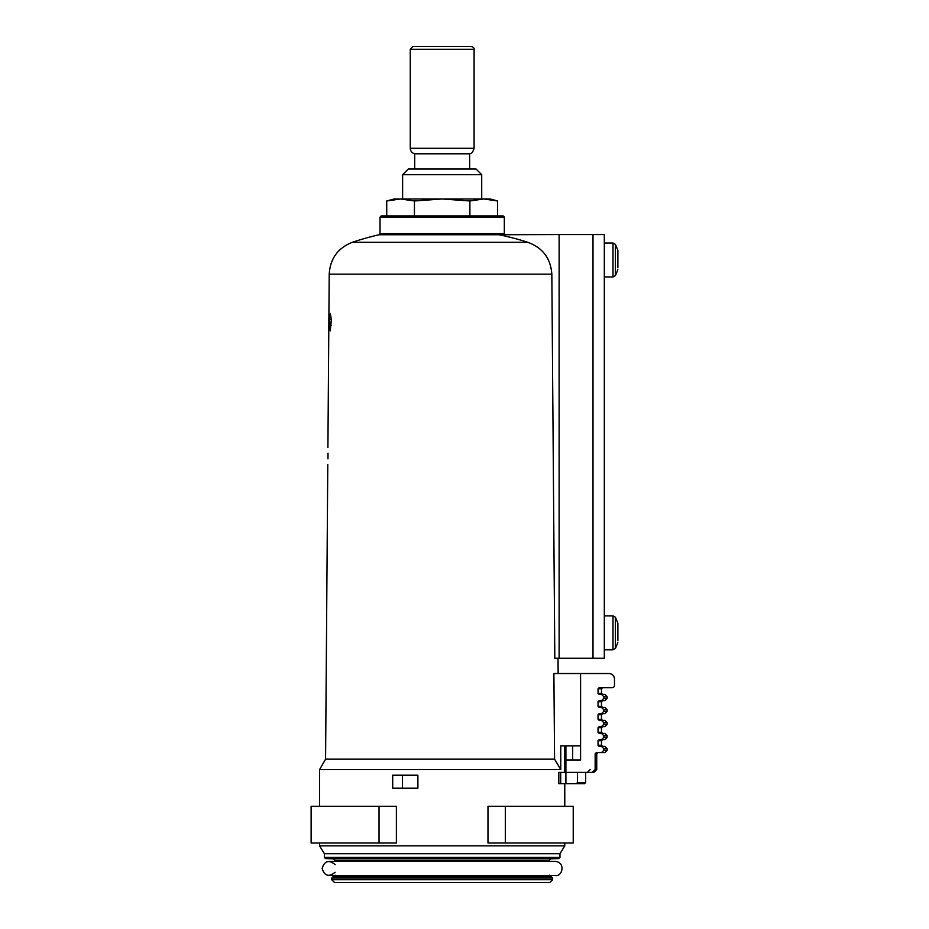 <?xml version="1.0" encoding="UTF-8"?>
<svg xmlns="http://www.w3.org/2000/svg" width="929" height="929" viewBox="0 0 929 929"><rect width="100%" height="100%" fill="white"/><g stroke="black" fill="none" stroke-linecap="round" stroke-linejoin="round"><path stroke-width="1.39" d="M335.125 861.369L335.125 860.544L549.236 860.544L549.236 861.369M327.786 464.5L325.58 759.167L554.567 759.167L559.955 768.202M602.619 687.646L601.493 688.784L598.032 688.784L599.193 687.646L612.223 687.646A2.264 2.264 0 0 0 614.487 685.393L614.487 679.169A5.644 5.644 0 0 0 608.832 673.525L553.893 673.525L554.567 759.167M551.838 274.171L554.81 658.266L559.119 658.266L559.119 234.572L499.07 234.747A281.162 281.162 0 0 1 527.835 242.295C542.722 247.788 550.723 258.413 551.838 274.171L329.214 274.171L327.914 447.557M331.386 319.599L330.236 330.898L329.563 319.599L330.376 313.944L331.386 319.599L329.563 319.599M328.018 453.201L327.972 458.856C327.763 466.137 327.763 466.137 327.972 458.856L328.018 453.201C327.914 445.92 327.914 445.92 328.018 453.201M400.596 198.98L386.731 200.978L394.163 198.98L442.181 198.98L414.45 200.978L400.596 198.98L386.731 200.978L386.731 215.934L381.169 215.934L380.031 217.061L380.031 233.643L379.16 234.747L499.07 234.747M325.58 759.167L319.588 769.56L560.768 769.56L560.768 745.836L580.59 745.836M324.395 857.432L559.966 857.432L559.966 853.739L324.395 853.739L324.395 857.432L325.487 858.57L333.488 858.849L335.125 860.544M324.395 853.739L319.588 845.831L564.774 845.831L559.966 853.739M381.169 215.934L503.193 215.934L414.45 215.934L414.45 200.978M402.501 775.216L417.887 775.216L417.887 788.21L402.501 788.21L402.501 775.216L392.7 775.216L392.7 788.21L402.501 788.21M505.318 843.009L487.98 843.009L487.98 806.279L573.228 806.279L573.228 843.009L505.318 843.009L505.318 806.279M311.122 843.009L396.381 843.009L396.381 806.279L311.122 806.279L311.122 843.009L311.122 806.279M379.032 843.009L379.032 806.279M335.125 872.261C328.924 877.324 324.593 876.047 322.131 868.429C324.593 860.811 328.924 859.534 335.125 864.597M334.556 882.55L549.794 882.55L334.556 882.55L331.734 879.728L331.734 878.033L332.826 876.906L551.536 876.906L552.627 878.033L331.734 878.033M335.125 875.188L332.826 876.906M469.9 200.978L442.181 198.98L483.765 198.98L469.9 200.978L469.9 215.934M489.304 199.329L497.63 200.978L483.765 198.98L490.198 198.98L497.63 200.978L497.63 215.934M402.629 198.98L402.629 174.687L481.721 174.687L481.721 198.98M402.629 174.687L408.284 169.043L476.078 169.043L481.721 174.687M414.706 169.043L414.706 153.784L469.656 153.784C470.353 152.937 471.897 155.166 474.092 148.268L474.092 49.272C474.452 48.192 473.5 47.251 471.27 46.45L469.656 46.45M414.706 153.784C411.93 152.983 410.455 151.148 410.258 148.268L410.258 49.272L413.08 46.45L471.27 46.45M580.59 673.525L580.59 759.957L565.9 759.957L565.9 783.681L584.538 783.681L576.235 783.681L577.432 782.555L577.432 772.394L558.828 772.394L558.828 783.681L565.9 783.681M577.432 782.555L585.676 782.555L585.676 772.394L593.875 772.394L577.432 772.394M592.261 772.394L595.152 769.56L595.152 753.744L596.302 752.618L601.504 752.618L603.804 750.353L603.804 748.658L601.504 746.405L604.884 746.405L599.193 746.405L598.032 745.267L598.032 740.75L599.193 739.623L602.619 739.623L599.193 739.623L601.504 739.623L603.804 737.359L603.804 735.663L601.504 733.411L604.884 733.411L599.193 733.411L602.619 733.411L599.193 733.411L598.032 732.273L598.032 727.755L599.193 726.629L602.619 726.629L599.193 726.629L601.504 726.629L603.804 724.365L603.804 722.669L601.504 720.416L604.884 720.416L599.193 720.416L598.032 719.29L598.032 714.761L599.193 713.635L601.504 713.635L603.804 711.37L603.804 709.686L601.504 707.422L604.884 707.422L599.193 707.422L602.619 707.422L599.193 707.422L598.032 706.295L598.032 701.767L599.193 700.64L601.504 700.64L603.804 698.387L603.804 696.692L601.504 694.427L599.193 694.427L602.619 694.427L601.493 693.301L598.032 693.301L599.193 694.427M598.032 688.784L598.032 693.301M565.9 745.836L565.9 759.957M572.682 745.836L572.682 759.957M603.804 696.692L607.136 696.692L604.884 694.427L601.504 694.427M607.136 696.692L607.136 698.387L604.884 700.64L601.504 700.64M603.804 709.686L607.136 709.686L607.136 711.37L604.884 713.635L601.504 713.635M601.504 726.629L604.884 726.629L601.504 726.629M601.504 739.623L604.884 739.623L601.504 739.623M601.504 752.618L604.884 752.618L601.504 752.618M593.875 772.394L596.732 769.56L596.732 753.744L597.87 752.618L596.732 753.744L596.732 769.56L595.152 769.56M559.119 658.266L604.314 658.266L604.314 234.572L559.119 234.572M617.878 267.796L617.878 250.307L617.878 267.796M617.878 640.65L617.878 623.173L617.878 640.65M329.214 274.171C330.143 258.634 337.854 248.008 352.335 242.295L527.835 242.295M380.031 233.643L504.319 233.643L504.807 234.572M333.488 858.849L550.874 858.849L549.236 860.544M325.487 858.57L558.875 858.57L559.966 857.432M380.031 217.061L504.319 217.061L503.193 215.934M331.734 879.728L552.627 879.728L549.794 882.55M333.488 876.883L551.536 876.906M329.516 325.243L331.339 325.243M410.258 148.268L474.092 148.268M410.258 49.272L474.092 49.272M607.136 698.387L603.804 698.387M602.619 700.64L601.493 701.767L598.032 701.767M601.493 701.767L601.493 706.295L598.032 706.295M607.136 711.37L603.804 711.37M602.619 713.635L601.493 714.761L598.032 714.761M601.493 714.761L601.493 719.29L598.032 719.29M604.884 720.416L607.136 722.669L603.804 722.669M607.136 722.669L607.136 724.365L603.804 724.365M602.619 726.629L601.493 727.755L598.032 727.755M601.493 727.755L601.493 732.273L598.032 732.273M604.884 733.411L607.136 735.663L603.804 735.663M607.136 735.663L607.136 737.359L603.804 737.359M602.619 739.623L601.493 740.75L598.032 740.75M601.493 740.75L601.493 745.267L598.032 745.267M604.884 746.405L607.136 748.658L603.804 748.658M607.136 748.658L607.136 750.353L603.804 750.353M596.732 753.744L595.152 753.744M560.698 772.394L560.698 783.681M593.016 658.266L593.016 234.572M617.878 269.677L615.416 275.599L615.416 244.385L613.012 243.05L604.314 243.05M615.416 275.599L613.012 276.947L613.012 243.05M617.878 642.531L615.416 648.454L615.416 617.251L613.012 615.904L604.314 615.904M615.416 648.454L613.012 649.801L613.012 615.904M558.027 658.266L558.143 673.525M379.16 234.747A282.462 282.462 0 0 0 352.335 242.295M550.874 858.849L558.875 858.57M504.319 233.643L504.319 217.061M319.588 769.56L319.588 806.279M319.588 843.009L319.588 845.831M564.774 745.836L564.774 772.394M564.774 783.681L564.774 806.279M564.774 843.009L564.774 845.831M329.191 875.49L555.17 875.49C562.115 877.266 566.191 862.414 555.17 861.369L329.191 861.369M552.627 879.728L552.627 878.033M549.236 875.188L550.874 876.883M469.656 169.043L469.656 153.784M601.493 688.784L601.493 693.301M601.493 706.295L602.619 707.422M607.136 709.686L604.884 707.422M601.493 719.29L602.619 720.416M607.136 724.365L604.884 726.629M601.493 732.273L602.619 733.411M607.136 737.359L604.884 739.623M601.493 745.267L602.619 746.405M607.136 750.353L604.884 752.618M590.194 769.56L587.372 772.394M585.676 782.555L584.538 783.681M617.878 250.307L615.416 244.385M613.012 276.947L604.314 276.947M617.878 623.173L615.416 617.251M613.012 649.801L604.314 649.801"/></g></svg>
